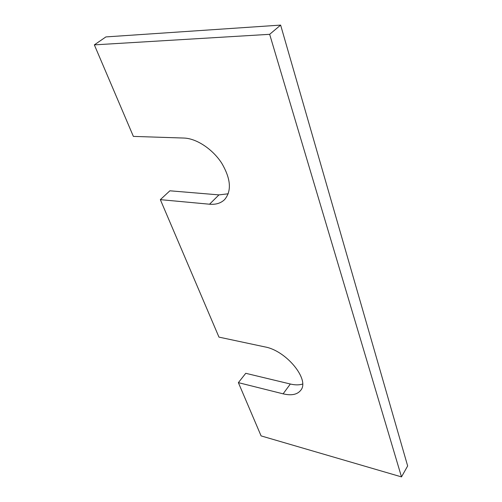 <?xml version="1.0" encoding="UTF-8"?>
<svg xmlns="http://www.w3.org/2000/svg" width="502" height="502" viewBox="0 0 502 502"><rect width="100%" height="100%" fill="white"/><g stroke="black" fill="none" stroke-linecap="round" stroke-linejoin="round"><path stroke-width="0.75" d="M401.493 476.9L269.662 34.318L94.345 44.873L133.375 136.4L183.876 138.05C196.407 138.395 212.566 149.05 221.696 163.144C230.845 178.781 231.817 190.929 224.614 199.583C220.855 203.216 215.835 204.76 209.547 204.214L160.345 199.652L218.966 337.118L264.912 346.907C286.36 350.628 310.085 379.845 300.717 390.318C297.266 394.622 291.398 395.796 283.115 393.838L238.381 382.643L261.09 435.899L401.493 476.9L407.655 465.963L280.631 25.1L269.662 34.318M302.593 384.049C299.161 385.147 295.076 385.141 290.332 384.011L245.754 373.306L238.381 382.643M228.241 193.791L218.947 194.889L169.883 190.798L160.345 199.652M280.631 25.1L105.909 36.916L94.345 44.873M290.332 384.011L283.115 393.838M218.947 194.889L209.547 204.214"/></g></svg>
